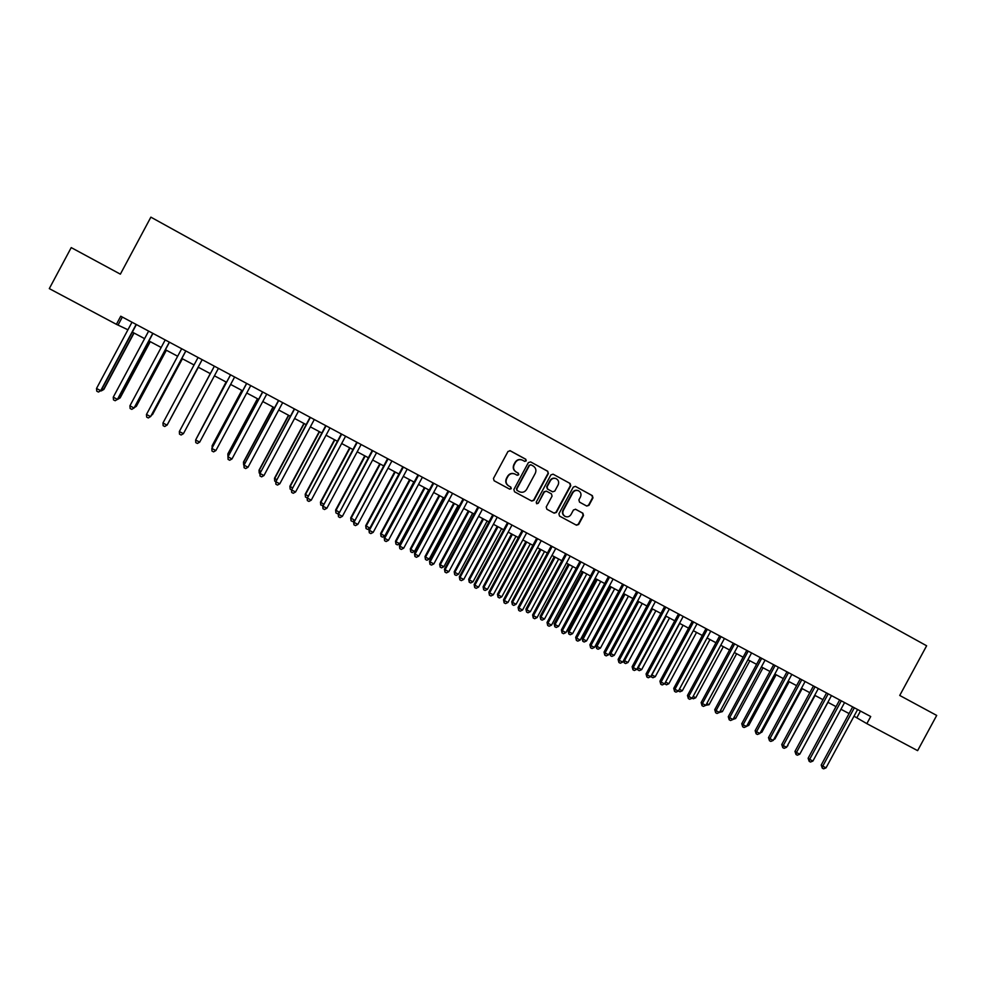 <?xml version="1.0" encoding="UTF-8"?>
<svg xmlns="http://www.w3.org/2000/svg" width="986" height="986" viewBox="0 0 986 986"><rect width="100%" height="100%" fill="white"/><g stroke="black" fill="none" stroke-linecap="round" stroke-linejoin="round"><path stroke-width="1.48" d="M526.241 460.869L525.784 459.254L510.255 450.775L507.987 451.477L493.456 478.469L494.122 480.761L509.713 489.179L511.266 488.662L510.81 487.072L508.801 485.987C506.126 484.163 505.424 481.723 506.705 478.666L507.913 476.423C509.663 473.761 511.993 472.972 514.914 474.044L517.219 475.289L518.747 474.771L518.291 473.169L516.294 472.072C513.607 470.248 512.917 467.808 514.187 464.739L515.395 462.496C517.12 459.883 519.425 459.082 522.309 460.092L524.725 461.386L526.241 460.869M524.614 461.337L525.895 460.733L525.439 459.131L509.885 450.627M509.479 489.056L510.945 488.501L510.489 486.899L508.801 485.987M517.071 475.203L518.414 474.611L517.958 473.021L516.294 472.072M586.732 506.052L588.95 505.35L592.968 497.893L592.352 495.638L575.405 486.381L573.273 487.133L558.902 513.805L559.53 516.072L576.465 525.205L578.646 524.478L583.502 515.468L582.874 513.213L575.602 509.269L573.433 510.008L571.03 514.482C569.551 516.713 567.603 517.367 565.188 516.442C562.895 514.975 562.291 512.942 563.363 510.341L572.817 492.778C574.246 490.609 576.157 489.943 578.523 490.781C580.914 492.236 581.567 494.282 580.471 496.956L578.893 499.877L579.534 502.133L586.732 506.052M116.41 324.332L49.3 288.615L71.226 247.597L120.366 274.157L150.87 217.154L926.63 645.781L899.737 695.45L936.7 715.429L917.621 750.642L866.854 723.638L870.712 716.526L120.748 316.21L116.41 324.332L127.933 329.78M548.376 473.539L547.735 471.259L530.616 461.904L528.36 462.607L513.879 489.5L514.532 491.78L531.737 501.061L533.944 500.333L548.376 473.539L547.366 471.111L530.616 461.904M553.146 474.217L570.13 483.497L570.758 485.765L556.387 512.449L554.144 513.164L546.873 509.232L546.232 506.964L552.074 496.131L551.433 493.863L546.527 491.201L544.346 491.94L538.257 503.242L536.717 503.747L536.236 502.145L550.903 474.919L553.047 474.167L570.13 483.497M853.999 716.193L866.854 723.638M132.321 332.122L144.597 338.642M148.923 340.946L161.174 347.466M165.426 349.734L177.653 356.242M181.843 358.473L194.057 364.968M198.161 367.162L210.351 373.645M214.43 375.814L226.534 382.248M230.625 384.429L242.618 390.813M246.746 393.007L258.628 399.33M262.769 401.536L274.539 407.81M278.718 410.028L290.377 416.24M294.58 418.471L306.128 424.621M310.356 426.864L321.806 432.953M326.046 435.22L337.397 441.26M341.661 443.527L352.902 449.505M357.191 451.798L368.333 457.714M372.646 460.018L383.677 465.885M388.016 468.19L398.948 474.007M403.299 476.337L414.132 482.092M418.52 484.434L429.243 490.141M433.643 492.482L444.279 498.14M448.704 500.494L459.242 506.101M463.679 508.468L474.118 514.026M478.58 516.393L488.92 521.902M493.407 524.293L503.649 529.741M508.16 532.132L518.316 537.543M522.839 539.946L532.896 545.295M537.432 547.723L547.403 553.023M551.963 555.451L561.835 560.701M566.42 563.142L576.194 568.343M580.803 570.795L590.491 575.96M595.113 578.412L604.714 583.527M609.348 585.992L618.863 591.058M623.522 593.535L632.938 598.539M638.78 601.657L610.778 653.545L614.229 655.333L611.875 656.417L610.494 655.69L609.755 652.72L637.634 601.041L646.952 605.996M651.635 608.498L660.891 613.415M665.599 615.93L674.757 620.798M679.49 623.312L688.561 628.144M693.306 630.67L702.303 635.465M707.061 637.991L715.972 642.736M720.741 645.275L729.566 649.971M734.36 652.522L743.099 657.181M747.918 659.733L756.57 664.342M761.402 666.918L769.98 671.478M774.823 674.054L783.315 678.578M788.171 681.166L796.602 685.64M801.47 688.24L809.814 692.677M814.695 695.278L822.953 699.678M827.858 702.278L836.042 706.642M840.959 709.254L849.069 713.568M122.338 317.061L118.283 324.64M860.47 711.054L856.859 717.722M521.89 459.92C519.03 458.971 516.75 459.784 515.074 462.36L515.395 462.496M515.961 471.924C513.287 470.1 512.584 467.66 513.866 464.603L515.074 462.36M514.717 473.958L514.593 473.896C511.672 472.824 509.343 473.613 507.593 476.263L507.913 476.423M508.48 485.815C505.806 484.003 505.103 481.562 506.385 478.506L507.593 476.263M531.491 500.925L533.599 500.161L548.006 473.391M531.097 464.874L529.507 465.355L516.812 488.957L517.268 490.56L519.536 491.78C522.469 492.901 524.823 492.113 526.598 489.438L535.275 473.329C536.557 470.285 535.866 467.845 533.204 466.021L531.097 464.874M530.751 464.726L529.507 465.355M519.314 491.657L516.935 490.387L516.479 488.797L529.174 465.219M553.922 513.04L556.005 512.264L570.376 485.605L569.735 483.337M546.404 491.139L543.989 491.767L538.257 503.242M536.544 503.636L537.912 503.057M558.138 484.878C559.222 482.191 558.569 480.12 556.153 478.666C553.762 477.816 551.852 478.481 550.422 480.663L547.07 486.874L547.723 489.155L552.628 491.817L554.798 491.077L558.138 484.878M555.784 478.506L555.821 478.53C553.392 477.668 551.482 478.333 550.052 480.515L550.422 480.663M552.394 491.706L547.353 488.982L546.712 486.714L550.052 480.515M578.24 490.658L578.129 490.609C575.762 489.771 573.852 490.436 572.435 492.618L572.817 492.778M565.188 516.442L564.805 516.245C562.513 514.778 561.909 512.745 562.981 510.156L572.435 492.618M576.169 525.045L578.252 524.281L583.108 515.271L582.467 513.028L575.417 509.195M586.633 505.991L588.543 505.165L592.561 497.72L591.933 495.465L575.504 486.431M102.014 388.755L103.875 389.408L134.047 333.034M103.875 389.408L101.311 390.9L103.53 389.544L133.837 332.923M136.154 324.431L100.708 390.653L96.517 388.472L131.988 322.212M136.376 324.554L101.065 390.518L98.44 392.046L96.764 391.171L96.517 388.472M101.065 390.518L98.44 392.046M118.677 397.42L120.156 397.876L150.254 341.661M120.156 397.876L117.642 399.379L119.861 398.036L150.094 341.575M135.255 406.059L136.351 406.306L166.375 350.24M134.515 407.44L136.093 406.491L166.264 350.178M151.745 414.638L152.46 414.687L182.41 358.768M151.302 415.463L182.336 358.731M168.15 423.167L198.371 367.26M168.002 423.462L198.346 367.248M152.793 333.317L117.433 399.355L113.254 397.185L148.639 331.099M152.953 333.404L117.741 399.182L115.165 400.723L113.489 399.86L113.254 397.185M117.741 399.182L115.165 400.723M169.333 342.142L134.059 407.994L129.905 405.838L165.204 339.936M169.456 342.204L134.318 407.81L131.791 409.363L130.127 408.5L129.905 405.838M185.787 350.93L150.599 416.597L146.47 414.453L181.683 348.736M185.861 350.967L150.809 416.388L148.319 417.953L146.667 417.103L146.47 414.453M202.142 359.668L167.053 425.163L162.949 423.019L198.063 357.487M202.179 359.68L167.213 424.917L164.773 426.507L163.134 425.656L162.949 423.019M180.339 429.662L210.289 373.608L180.389 429.539M214.356 366.176L179.341 431.548L214.369 366.188M183.421 433.667L181.128 435.011L179.501 434.16L179.341 431.548L183.421 433.667L218.424 368.345M226.09 382.013L196.645 438.006M226.139 382.05L196.3 438.647M230.527 374.803L195.635 440.015L230.576 374.84M199.69 442.135L197.397 443.466L195.783 442.615L195.635 440.015L199.69 442.135L234.619 376.997M241.816 390.382L212.126 445.746L212.803 446.411M241.915 390.444L212.089 446.042L212.175 447.607M246.599 383.394L211.842 448.457L246.71 383.443M215.885 450.553L213.592 451.871L211.978 451.033L211.842 448.457L215.885 450.553L250.727 385.588M257.457 398.714L227.84 453.93L228.888 454.78M257.605 398.788L227.852 454.25L227.963 456.752L227.84 453.93M262.596 391.923L227.976 456.838L262.744 392.009M231.993 458.934L229.689 460.24L228.086 459.402L227.976 456.838L231.993 458.934L266.738 394.141M228.086 459.402L227.963 456.506M273.023 406.996L243.48 462.064L244.873 463.1M273.208 407.095L243.53 462.409L243.628 464.899L243.48 462.064M278.508 400.415L244.01 465.182L278.705 400.526M248.016 467.253L245.699 468.56L244.109 467.734L244.01 465.182L248.016 467.253L282.674 402.645M244.109 467.734L243.949 464.825M288.504 415.242L259.035 470.162L260.785 471.382M288.738 415.352L259.133 470.519L259.207 473.009L259.035 470.162M259.873 473.354L259.207 473.009M294.333 408.87L259.971 473.477L294.567 408.993M263.952 475.548L261.635 476.842L260.045 476.016L259.971 473.477L263.952 475.548L298.524 411.113M260.045 476.016L259.86 473.107M303.91 423.438L274.502 478.222L276.61 479.615M304.181 423.586L274.65 478.604L274.712 481.069L274.502 478.222M275.71 481.587L274.712 481.069M310.072 417.275L275.846 481.735L310.356 417.423M279.802 483.793L277.485 485.075L275.895 484.249L275.846 481.735L279.802 483.793L314.3 419.518M275.895 484.249L275.698 481.328M319.242 431.597L289.896 486.234L292.349 487.811M319.55 431.757L290.094 486.64L290.13 489.093L289.896 486.234M291.449 489.771L290.13 489.093M325.737 425.632L291.634 489.943L326.07 425.804M295.566 491.989L293.249 493.259L291.671 492.445L291.634 489.943L295.566 491.989L329.977 427.899M291.671 492.445L291.437 489.524M334.488 439.707L305.216 494.208L308.014 495.97M334.846 439.892L305.45 494.627L305.475 497.067L305.216 494.208M307.102 497.807L305.475 497.067M349.66 447.78L320.462 502.133L323.593 504.068M350.055 447.989L320.733 502.589L320.733 505.005L320.462 502.133M322.829 505.485L320.733 505.005M364.746 455.815L335.622 510.033L339.085 512.141M365.19 456.05L335.93 510.501L335.93 512.905L335.622 510.033M338.592 513.077L337.446 513.694L335.93 512.905M379.77 463.802L350.708 517.884L354.504 520.164M380.239 464.061L351.065 518.365L351.041 520.768L350.708 517.884M354.257 520.633L352.544 521.545L351.041 520.768M394.708 471.752L365.72 525.698L369.849 528.151M395.226 472.035L366.114 526.204L366.065 528.582L365.72 525.698M369.836 528.163L367.568 529.359L366.065 528.582M409.572 479.664L380.645 533.463L381.089 533.993L384.811 535.94L413.849 481.944M410.127 479.96L381.089 533.993L381.027 536.359L380.645 533.463M384.811 535.94L382.519 537.136L381.027 536.359M424.362 487.54L395.509 541.203L395.978 541.745L399.7 543.68L428.663 489.82M424.966 487.86L395.978 541.745L395.916 544.099L395.509 541.203M399.7 543.68L397.395 544.876L395.916 544.099M439.078 495.379L410.287 548.894L410.805 549.461L414.502 551.384L443.392 497.671M439.719 495.711L410.805 549.461L410.718 551.803L410.287 548.894M414.502 551.384L412.197 552.567L410.718 551.803M453.72 503.168L425.003 556.548L425.558 557.139L429.23 559.05L458.059 505.473M454.398 503.526L425.558 557.139L425.459 559.469L425.003 556.548M429.23 559.05L426.926 560.233L425.459 559.469M468.288 510.921L439.645 564.177L440.237 564.781L443.885 566.679L472.651 513.238M469.003 511.303L440.237 564.781L440.113 567.086L439.645 564.177M443.885 566.679L441.58 567.85L440.113 567.086M482.795 518.636L454.201 571.757L454.829 572.373L458.478 574.271L487.17 520.965M483.547 519.03L454.829 572.373L454.706 574.678L454.201 571.757M458.478 574.271L456.161 575.43L454.706 574.678M497.215 526.314L468.695 579.3L469.361 579.941L472.984 581.826L501.615 528.656M498.004 526.734L469.361 579.941L469.225 582.221L468.695 579.3M472.984 581.826L470.667 582.972L469.225 582.221M511.574 533.956L483.115 586.806L483.818 587.459L487.429 589.345L515.986 536.298M512.4 534.387L483.818 587.459L483.658 589.739L483.115 586.806M487.429 589.345L485.1 590.478L483.658 589.739M525.858 541.56L497.462 594.275L498.201 594.952L501.788 596.813L530.283 543.915M526.721 542.017L498.201 594.952L498.029 597.208L497.462 594.275M501.788 596.813L499.471 597.96L498.029 597.208M540.069 549.116L511.746 601.707L512.523 602.397L516.085 604.258L544.519 551.482M540.969 549.596L512.523 602.397L512.338 604.64L511.746 601.707M516.085 604.258L513.755 605.392L512.338 604.64M554.206 556.646L525.945 609.101L526.77 609.816L530.32 611.665L558.68 559.025M555.143 557.139L526.77 609.816L526.561 612.047L525.945 609.101M530.32 611.665L527.991 612.787L526.561 612.047M568.281 564.14L540.094 616.46L540.944 617.187L544.469 619.035L572.767 566.519M569.255 564.658L540.944 617.187L540.722 619.405L540.094 616.46M544.469 619.035L542.14 620.145L540.722 619.405M582.295 571.584L554.157 623.781L555.044 624.532L558.557 626.369L586.793 573.988M583.293 572.126L555.044 624.532L554.822 626.739L554.157 623.781M558.557 626.369L556.227 627.466L554.822 626.739M596.222 579.004L568.158 631.065L569.082 631.841L572.583 633.653L600.745 581.42M597.269 579.558L569.082 631.841L568.836 634.035L568.158 631.065M572.583 633.653L570.241 634.762L568.836 634.035M610.1 586.387L582.085 638.324L583.046 639.113L586.534 640.925L614.635 588.802M611.172 586.966L583.046 639.113L582.8 641.282L582.085 638.324M586.534 640.925L584.18 642.009L582.8 641.282M623.904 593.732L595.951 645.534L596.949 646.348L600.412 648.147L628.452 596.16M625.001 594.324L596.949 646.348L596.678 648.505L595.951 645.534M600.412 648.147L598.071 649.232L596.678 648.505M614.229 655.333L642.206 603.481M609.755 652.72L610.778 653.545L610.494 655.69M652.473 608.941L624.545 660.706L627.971 662.493L655.887 610.765M623.793 660.102L624.545 660.706L624.249 662.851L623.571 660.521M627.971 662.493L625.617 663.566L624.249 662.851M666.117 616.201L638.238 667.83L641.652 669.617L669.506 618.012M637.782 667.473L637.942 669.962L637.326 668.311M641.652 669.617L639.298 670.677L637.942 669.962M679.687 623.423L651.882 674.929L655.271 676.692L683.064 625.223M651.697 674.794L651.561 677.049L651.019 676.051M655.271 676.692L652.917 677.752L651.561 677.049M665.562 682.053L668.828 683.754L696.547 632.396M668.828 683.754L666.462 684.802L664.65 683.742M665.106 684.099L665.377 682.398M679.379 689.239L682.312 690.767L709.982 639.544M682.312 690.767L679.946 691.815L678.442 690.989M678.602 691.112L678.701 690.496M693.133 696.399L695.734 697.755L723.342 646.656M695.734 697.755L693.368 698.791L692.172 698.174M706.814 703.523L709.082 704.707L736.628 653.73M709.082 704.707L705.853 705.286M720.421 710.61L722.381 711.621L749.865 660.768M722.381 711.621L719.472 712.373M733.966 717.66L735.618 718.511L763.028 667.781M735.618 718.511L733.017 719.41M747.45 724.673L748.781 725.363L776.142 674.757M748.781 725.363L746.575 726.3M760.872 731.661L761.882 732.179L789.182 681.696M761.882 732.179L760.206 732.894M774.22 738.613L774.934 738.97L802.173 688.61M774.934 738.97L773.763 739.463M787.518 745.527L815.089 695.487M787.913 745.724L787.259 746.008M800.743 752.404L827.957 702.328M835.955 706.592L809.075 756.484M341.316 433.951L307.336 498.115L341.686 434.148M311.256 500.149L308.926 501.418L307.361 500.605L307.336 498.115L311.256 500.149L345.581 436.231M307.361 500.605L307.102 497.671M356.821 442.221L322.964 506.237L357.228 442.443M326.859 508.258L324.53 509.515L322.964 508.714L322.964 506.237L326.859 508.258L361.11 444.513M322.964 508.714L322.681 505.769M372.24 450.454L338.506 514.322L372.696 450.701M342.389 516.331L340.047 517.588L338.494 516.775L338.506 514.322L342.389 516.331L376.541 452.747M338.494 516.775L338.186 513.829M387.572 458.638L353.974 522.358L388.077 458.909M357.832 524.367L355.49 525.612L353.949 524.811L353.974 522.358L357.832 524.367L391.91 460.955M353.949 524.811L353.604 521.853M402.83 466.785L368.937 529.827L369.356 530.357L403.373 467.068M373.189 532.354L370.847 533.586L369.306 532.785L369.356 530.357L373.189 532.354L407.193 469.114M369.306 532.785L368.937 529.827M418.015 474.882L384.207 537.764L384.663 538.319L418.594 475.203M388.472 540.303L386.118 541.524L384.602 540.735L384.663 538.319L388.472 540.303L422.39 477.224M384.602 540.735L384.207 537.764M433.113 482.943L399.392 545.665L399.885 546.232L433.741 483.276M403.681 548.216L401.327 549.424L399.811 548.635L399.885 546.232L403.681 548.216L437.513 485.297M399.811 548.635L399.392 545.665M448.137 490.966L414.49 553.516L415.032 554.12L448.803 491.324M418.803 556.079L416.449 557.287L414.933 556.498L415.032 554.12L418.803 556.079L452.562 493.333M414.933 556.498L414.49 553.516M463.087 498.941L429.514 561.342L430.093 561.946L463.79 499.323M433.852 563.906L431.486 565.101L429.995 564.325L430.093 561.946L433.852 563.906L467.524 501.319M429.995 564.325L429.514 561.342M477.964 506.89L444.476 569.119L445.093 569.748L478.703 507.285M448.827 571.695L446.461 572.878L444.969 572.102L445.093 569.748L448.827 571.695L482.425 509.269M444.969 572.102L444.476 569.119M492.753 514.778L459.34 576.847L460.006 577.5L493.542 515.197M463.728 579.435L461.349 580.618L459.87 579.842L460.006 577.5L463.728 579.435L497.24 517.169M459.87 579.842L459.34 576.847M507.482 522.642L474.143 584.55L474.845 585.216L508.295 523.085M478.543 587.138L476.164 588.322L474.697 587.545L474.845 585.216L478.543 587.138L511.98 525.045M474.697 587.545L474.143 584.55M522.124 530.456L488.871 592.204L489.611 592.894L522.987 530.924M493.283 594.817L490.917 595.975L489.438 595.211L489.611 592.894L493.283 594.817L526.647 532.871M489.438 595.211L488.871 592.204M536.692 538.233L503.526 599.821L504.302 600.536L537.592 538.713M507.963 602.446L505.584 603.605L504.117 602.84L504.302 600.536L507.963 602.446L541.24 540.661M504.117 602.84L503.526 599.821M551.199 545.973L518.094 607.413L518.907 608.14L552.135 546.478M522.555 610.026L520.177 611.184L518.722 610.42L518.907 608.14L522.555 610.026L555.759 548.413M518.722 610.42L518.094 607.413M565.619 553.676L532.6 614.956L533.451 615.695L566.593 554.194M537.074 617.581L534.695 618.727L533.241 617.975L533.451 615.695L537.074 617.581L570.204 556.116M533.241 617.975L532.6 614.956M579.978 561.342L547.033 622.462L547.92 623.226L580.988 561.884M551.531 625.099L549.14 626.233L547.698 625.481L547.92 623.226L551.531 625.099L584.575 563.795M547.698 625.481L547.033 622.462M594.262 568.959L561.391 629.918L562.316 630.707L595.31 569.526M565.902 632.581L563.511 633.702L562.082 632.963L562.316 630.707L565.902 632.581L598.872 571.424M562.082 632.963L561.391 629.918M608.473 576.551L575.676 637.35L576.65 638.164L609.558 577.13M580.212 640.013L577.821 641.134L576.391 640.395L576.65 638.164L580.212 640.013L613.107 579.029M576.391 640.395L575.676 637.35M622.61 584.094L589.899 644.745L590.897 645.571L623.731 584.698M594.447 647.42L592.044 648.529L590.626 647.79L590.897 645.571L594.447 647.42L627.269 586.584M590.626 647.79L589.899 644.745M636.685 591.612L604.048 652.103L605.084 652.942L637.831 592.229M608.608 654.79L606.205 655.887L604.8 655.16L605.084 652.942L608.608 654.79L641.356 594.102M604.8 655.16L604.048 652.103M650.686 599.081L618.123 659.424L619.196 660.287L651.869 599.722M622.708 662.111L620.305 663.208L618.9 662.481L619.196 660.287L622.708 662.111L655.37 601.583M618.9 662.481L618.123 659.424M664.613 606.513L632.125 666.709L633.234 667.584L665.833 607.166M636.734 669.408L634.318 670.492L632.926 669.765L633.234 667.584L636.734 669.408L669.321 609.028M632.926 669.765L632.125 666.709M678.479 613.921L646.064 673.956L647.198 674.855L679.736 614.586M650.686 676.667L648.27 677.752L646.878 677.025L647.198 674.855L650.686 676.667L683.199 616.435M646.878 677.025L646.064 673.956M692.271 621.279L659.93 681.178L661.113 682.09L693.565 621.969M664.576 683.89L662.161 684.962L660.768 684.247L661.113 682.09L664.576 683.89L697.016 623.818M660.768 684.247L659.93 681.178M706.001 628.612L673.734 688.351L674.942 689.276L707.332 629.314M678.393 691.075L675.977 692.135L674.597 691.42L674.942 689.276L678.393 691.075L710.758 631.151M674.597 691.42L673.734 688.351M719.657 635.896L687.464 695.5L688.709 696.436L721.025 636.623M692.147 698.224L689.719 699.284L688.351 698.569L688.709 696.436L692.147 698.224L724.439 638.447M688.351 698.569L687.464 695.5M733.251 643.155L701.132 702.599L702.414 703.56L734.644 643.895M705.828 705.335L703.4 706.395L702.032 705.68L702.414 703.56L705.828 705.335L738.046 645.719M702.032 705.68L701.132 702.599M746.784 650.378L714.739 709.673L716.046 710.647L748.201 651.142M719.447 712.422L717.019 713.47L715.663 712.755L716.046 710.647L719.447 712.422L751.591 652.942M715.663 712.755L714.739 709.673M760.243 657.563L728.272 716.711L729.615 717.709L761.697 658.34M732.992 719.472L730.564 720.507L729.209 719.805L729.615 717.709L732.992 719.472L765.062 660.139M729.209 719.805L728.272 716.711M773.64 664.712L741.743 723.724L743.111 724.735L775.132 665.513M746.476 726.485L744.048 727.508L742.704 726.818L743.111 724.735L746.476 726.485L778.472 667.3M742.704 726.818L741.743 723.724M786.964 671.823L755.14 730.688L756.545 731.723L788.492 672.637M759.898 733.461L757.47 734.484L756.126 733.794L756.545 731.723L759.898 733.461L791.82 674.424M756.126 733.794L755.14 730.688M800.238 678.91L768.476 737.627L769.918 738.674L801.791 679.736M773.258 740.4L770.818 741.423L769.487 740.732L769.918 738.674L773.258 740.4L805.106 681.511M769.487 740.732L768.476 737.627M813.438 685.96L781.75 744.529L783.229 745.589L815.028 686.811M786.545 747.314L784.104 748.325L782.785 747.635L783.229 745.589L786.545 747.314L818.331 688.561M782.785 747.635L781.75 744.529M826.576 692.973L794.962 751.406L796.466 752.478L828.203 693.836M799.769 754.191L797.329 755.202L796.01 754.512L796.466 752.478L799.769 754.191L831.481 695.586M796.01 754.512L794.962 751.406M839.665 699.949L808.113 758.246L809.654 759.331L841.304 700.836M812.932 761.044L810.492 762.042L809.173 761.352L809.654 759.331L812.932 761.044L844.571 702.574M809.173 761.352L808.113 758.246M852.68 706.9L821.202 765.05L822.768 766.147L854.357 707.8M826.034 767.847L823.593 768.846L822.287 768.168L822.768 766.147L826.034 767.847L857.598 709.538M822.287 768.168L821.202 765.05"/></g></svg>
